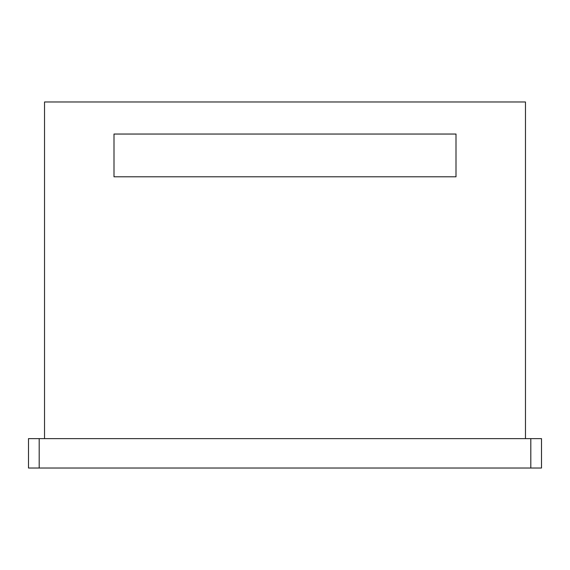 <?xml version="1.0" encoding="UTF-8"?>
<svg xmlns="http://www.w3.org/2000/svg" width="570" height="570" viewBox="0 0 570 570"><rect width="100%" height="100%" fill="white"/><g stroke="black" fill="none" stroke-linecap="round" stroke-linejoin="round"><path stroke-width="0.85" d="M114 176.793L114 134.043L456 134.043L456 176.793L114 176.793L114 134.043L456 134.043L456 176.793L114 176.793M530.812 438.629L530.812 468.02L541.5 468.02L541.5 438.629L28.5 438.629L28.5 468.02L39.188 468.02L39.188 438.629M530.812 468.02L39.188 468.02M44.531 438.629L44.531 101.98L525.469 101.98L525.469 438.629"/></g></svg>
